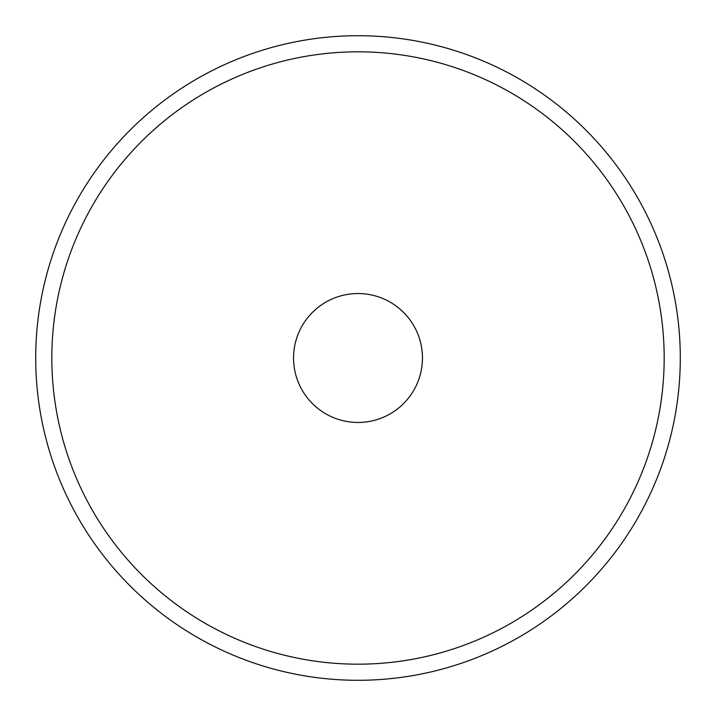 <?xml version="1.0" encoding="UTF-8"?>
<svg xmlns="http://www.w3.org/2000/svg" width="716" height="716" viewBox="0 0 716 716"><rect width="100%" height="100%" fill="white"/><g stroke="black" fill="none" stroke-linecap="round" stroke-linejoin="round"><path stroke-width="1.07" d="M203.487 75.162A322.29 322.29 0 0 0 75.162 512.513A322.29 322.29 0 0 0 512.513 640.838A322.29 322.29 0 0 0 640.838 203.487A322.29 322.29 0 0 0 203.487 75.162A322.29 322.29 0 0 1 640.838 203.487A322.29 322.29 0 0 1 512.513 640.838A322.29 322.29 0 0 1 75.162 512.513A322.29 322.29 0 0 1 203.487 75.162M388.904 301.436A64.458 64.458 0 0 1 414.564 388.904A64.458 64.458 0 0 1 327.096 414.564A64.458 64.458 0 0 1 301.436 327.096A64.458 64.458 0 0 1 388.904 301.436A64.458 64.458 0 0 0 301.436 327.096A64.458 64.458 0 0 0 327.096 414.564A64.458 64.458 0 0 0 414.564 388.904A64.458 64.458 0 0 0 388.904 301.436M211.211 626.697A306.18 306.18 0 0 1 89.303 211.211A306.18 306.18 0 0 1 504.789 89.303A306.18 306.18 0 0 1 626.697 504.789A306.18 306.18 0 0 1 211.211 626.697A306.18 306.18 0 0 0 626.697 504.789A306.18 306.18 0 0 0 504.789 89.303A306.18 306.18 0 0 0 89.303 211.211A306.18 306.18 0 0 0 211.211 626.697"/></g></svg>

